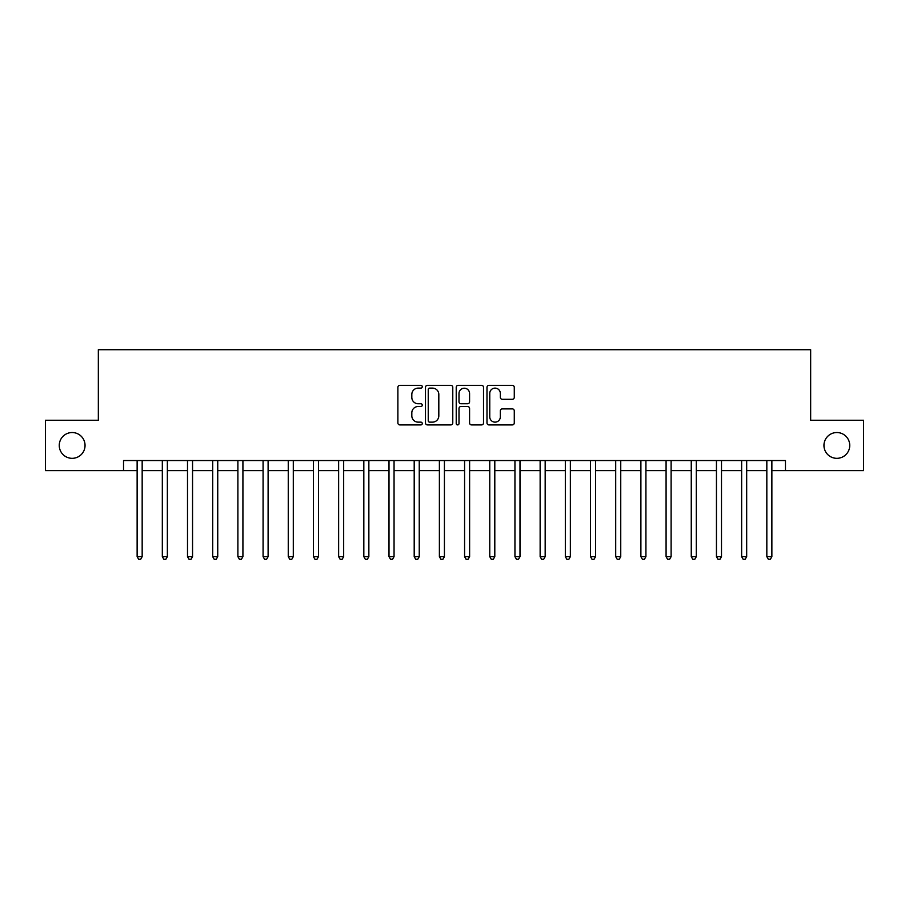 <?xml version="1.0" encoding="UTF-8"?>
<svg xmlns="http://www.w3.org/2000/svg" width="909" height="909" viewBox="0 0 909 909"><rect width="100%" height="100%" fill="white"/><g stroke="black" fill="none" stroke-linecap="round" stroke-linejoin="round"><path stroke-width="1.36" d="M422.265 386.734A1.386 1.386 0 0 0 420.878 385.348L399.858 385.348A1.977 1.977 0 0 0 397.881 387.336L397.881 422.935A1.977 1.977 0 0 0 399.858 424.912L420.878 424.912A1.386 1.386 0 0 0 422.265 423.526A1.386 1.386 0 0 0 420.878 422.14L418.151 422.14A6.329 6.329 0 0 1 411.822 415.811L411.822 412.845A6.329 6.329 0 0 1 418.151 406.516L420.878 406.516A1.386 1.386 0 0 0 422.265 405.13A1.386 1.386 0 0 0 420.878 403.744L418.151 403.744A6.329 6.329 0 0 1 411.822 397.415L411.822 394.449A6.329 6.329 0 0 1 418.151 388.12L420.878 388.12A1.386 1.386 0 0 0 422.265 386.734M823.952 445.433A12.896 12.896 0 0 0 836.848 458.329A12.896 12.896 0 0 0 849.745 445.433A12.896 12.896 0 0 0 836.848 432.536A12.896 12.896 0 0 0 823.952 445.433M59.255 445.433A12.896 12.896 0 0 0 72.152 458.329A12.896 12.896 0 0 0 85.048 445.433A12.896 12.896 0 0 0 72.152 432.536A12.896 12.896 0 0 0 59.255 445.433M512.301 399.301A1.977 1.977 0 0 0 514.278 397.324L514.278 387.336A1.977 1.977 0 0 0 512.301 385.348L488.962 385.348A1.977 1.977 0 0 0 486.985 387.336L486.985 422.935A1.977 1.977 0 0 0 488.962 424.912L512.301 424.912A1.977 1.977 0 0 0 514.278 422.935L514.278 410.868A1.977 1.977 0 0 0 512.301 408.891L502.313 408.891A1.977 1.977 0 0 0 500.336 410.868L500.336 416.856A5.295 5.295 0 0 1 495.041 422.14A5.295 5.295 0 0 1 489.758 416.856L489.758 393.415A5.295 5.295 0 0 1 495.041 388.12A5.295 5.295 0 0 1 500.336 393.415L500.336 397.324A1.977 1.977 0 0 0 502.313 399.301L512.301 399.301M123.533 470.623L45.45 470.623L45.45 420.242L98.342 420.242L98.342 349.715L810.658 349.715L810.658 420.242L863.55 420.242L863.55 470.623L785.467 470.623L785.467 460.545L123.533 460.545L123.533 470.623L137.134 470.623M452.773 387.336A1.977 1.977 0 0 0 450.796 385.348L427.457 385.348A1.977 1.977 0 0 0 425.48 387.336L425.48 422.935A1.977 1.977 0 0 0 427.457 424.912L450.796 424.912A1.977 1.977 0 0 0 452.773 422.935L452.773 387.336M458.204 385.348L481.543 385.348A1.977 1.977 0 0 1 483.52 387.336L483.52 422.935A1.977 1.977 0 0 1 481.543 424.912L471.555 424.912A1.977 1.977 0 0 1 469.578 422.935L469.578 408.493A1.977 1.977 0 0 0 467.601 406.516L460.977 406.516A1.977 1.977 0 0 0 459 408.493L459 423.526A1.386 1.386 0 0 1 457.613 424.912A1.386 1.386 0 0 1 456.227 423.526L456.227 387.336A1.977 1.977 0 0 1 458.204 385.348M142.168 470.623L162.325 470.623M167.358 470.623L187.504 470.623M192.549 470.623L212.695 470.623M217.74 470.623L237.885 470.623M242.919 470.623L263.076 470.623M268.11 470.623L288.255 470.623M293.3 470.623L313.446 470.623M318.491 470.623L338.637 470.623M343.67 470.623L363.827 470.623M368.861 470.623L389.007 470.623M394.052 470.623L414.197 470.623M419.242 470.623L439.388 470.623M444.421 470.623L464.579 470.623M469.612 470.623L489.758 470.623M494.803 470.623L514.948 470.623M519.993 470.623L540.139 470.623M545.173 470.623L565.33 470.623M570.363 470.623L590.509 470.623M595.554 470.623L615.7 470.623M620.745 470.623L640.89 470.623M645.924 470.623L666.081 470.623M671.115 470.623L691.26 470.623M696.305 470.623L716.451 470.623M721.496 470.623L741.642 470.623M746.675 470.623L766.832 470.623M771.866 470.623L785.467 470.623M429.627 388.12A1.386 1.386 0 0 0 428.241 389.507L428.241 420.753A1.386 1.386 0 0 0 429.627 422.14L432.491 422.14A6.329 6.329 0 0 0 438.82 415.811L438.82 394.449A6.329 6.329 0 0 0 432.491 388.12L429.627 388.12M469.578 393.517A5.295 5.295 0 0 0 464.294 388.223A5.295 5.295 0 0 0 459 393.517L459 401.767A1.977 1.977 0 0 0 460.977 403.744L467.601 403.744A1.977 1.977 0 0 0 469.578 401.767L469.578 393.517M142.418 460.545L142.315 460.795A2.011 2.011 0 0 0 142.168 461.556L142.168 556.66L137.134 556.66L137.134 461.556A2.011 2.011 0 0 0 136.986 460.795L136.884 460.545M142.168 556.66L140.656 559.285L138.645 559.285L137.134 556.66M167.608 460.545L167.506 460.795A2.011 2.011 0 0 0 167.358 461.556L167.358 556.66L162.325 556.66L162.325 461.556A2.011 2.011 0 0 0 162.177 460.795L162.075 460.545M167.358 556.66L165.847 559.285L163.836 559.285L162.325 556.66M192.799 460.545L192.697 460.795A2.011 2.011 0 0 0 192.549 461.556L192.549 556.66L187.504 556.66L187.504 461.556A2.011 2.011 0 0 0 187.368 460.795L187.265 460.545M192.549 556.66L191.038 559.285L189.015 559.285L187.504 556.66M217.978 460.545L217.876 460.795A2.011 2.011 0 0 0 217.74 461.556L217.74 556.66L212.695 556.66L212.695 461.556A2.011 2.011 0 0 0 212.547 460.795L212.445 460.545M217.74 556.66L216.228 559.285L214.206 559.285L212.695 556.66M243.169 460.545L243.067 460.795A2.011 2.011 0 0 0 242.919 461.556L242.919 556.66L237.885 556.66L237.885 461.556A2.011 2.011 0 0 0 237.738 460.795L237.635 460.545M242.919 556.66L241.408 559.285L239.397 559.285L237.885 556.66M268.36 460.545L268.257 460.795A2.011 2.011 0 0 0 268.11 461.556L268.11 556.66L263.076 556.66L263.076 461.556A2.011 2.011 0 0 0 262.928 460.795L262.826 460.545M268.11 556.66L266.598 559.285L264.587 559.285L263.076 556.66M293.55 460.545L293.448 460.795A2.011 2.011 0 0 0 293.3 461.556L293.3 556.66L288.255 556.66L288.255 461.556A2.011 2.011 0 0 0 288.119 460.795L288.017 460.545M293.3 556.66L291.789 559.285L289.766 559.285L288.255 556.66M318.729 460.545L318.627 460.795A2.011 2.011 0 0 0 318.491 461.556L318.491 556.66L313.446 556.66L313.446 461.556A2.011 2.011 0 0 0 313.298 460.795L313.196 460.545M318.491 556.66L316.98 559.285L314.957 559.285L313.446 556.66M343.92 460.545L343.818 460.795A2.011 2.011 0 0 0 343.67 461.556L343.67 556.66L338.637 556.66L338.637 461.556A2.011 2.011 0 0 0 338.489 460.795L338.387 460.545M343.67 556.66L342.159 559.285L340.148 559.285L338.637 556.66M369.111 460.545L369.009 460.795A2.011 2.011 0 0 0 368.861 461.556L368.861 556.66L363.827 556.66L363.827 461.556A2.011 2.011 0 0 0 363.68 460.795L363.577 460.545M368.861 556.66L367.35 559.285L365.338 559.285L363.827 556.66M394.301 460.545L394.199 460.795A2.011 2.011 0 0 0 394.052 461.556L394.052 556.66L389.007 556.66L389.007 461.556A2.011 2.011 0 0 0 388.87 460.795L388.768 460.545M394.052 556.66L392.54 559.285L390.518 559.285L389.007 556.66M419.481 460.545L419.379 460.795A2.011 2.011 0 0 0 419.242 461.556L419.242 556.66L414.197 556.66L414.197 461.556A2.011 2.011 0 0 0 414.049 460.795L413.947 460.545M419.242 556.66L417.731 559.285L415.708 559.285L414.197 556.66M444.671 460.545L444.569 460.795A2.011 2.011 0 0 0 444.421 461.556L444.421 556.66L439.388 556.66L439.388 461.556A2.011 2.011 0 0 0 439.24 460.795L439.138 460.545M444.421 556.66L442.91 559.285L440.899 559.285L439.388 556.66M469.862 460.545L469.76 460.795A2.011 2.011 0 0 0 469.612 461.556L469.612 556.66L464.579 556.66L464.579 461.556A2.011 2.011 0 0 0 464.431 460.795L464.329 460.545M469.612 556.66L468.101 559.285L466.09 559.285L464.579 556.66M495.053 460.545L494.951 460.795A2.011 2.011 0 0 0 494.803 461.556L494.803 556.66L489.758 556.66L489.758 461.556A2.011 2.011 0 0 0 489.621 460.795L489.519 460.545M494.803 556.66L493.292 559.285L491.269 559.285L489.758 556.66M520.232 460.545L520.13 460.795A2.011 2.011 0 0 0 519.993 461.556L519.993 556.66L514.948 556.66L514.948 461.556A2.011 2.011 0 0 0 514.801 460.795L514.699 460.545M519.993 556.66L518.482 559.285L516.46 559.285L514.948 556.66M545.423 460.545L545.32 460.795A2.011 2.011 0 0 0 545.173 461.556L545.173 556.66L540.139 556.66L540.139 461.556A2.011 2.011 0 0 0 539.991 460.795L539.889 460.545M545.173 556.66L543.662 559.285L541.65 559.285L540.139 556.66M570.613 460.545L570.511 460.795A2.011 2.011 0 0 0 570.363 461.556L570.363 556.66L565.33 556.66L565.33 461.556A2.011 2.011 0 0 0 565.182 460.795L565.08 460.545M570.363 556.66L568.852 559.285L566.841 559.285L565.33 556.66M595.804 460.545L595.702 460.795A2.011 2.011 0 0 0 595.554 461.556L595.554 556.66L590.509 556.66L590.509 461.556A2.011 2.011 0 0 0 590.373 460.795L590.271 460.545M595.554 556.66L594.043 559.285L592.02 559.285L590.509 556.66M620.983 460.545L620.881 460.795A2.011 2.011 0 0 0 620.745 461.556L620.745 556.66L615.7 556.66L615.7 461.556A2.011 2.011 0 0 0 615.552 460.795L615.45 460.545M620.745 556.66L619.234 559.285L617.211 559.285L615.7 556.66M646.174 460.545L646.072 460.795A2.011 2.011 0 0 0 645.924 461.556L645.924 556.66L640.89 556.66L640.89 461.556A2.011 2.011 0 0 0 640.743 460.795L640.64 460.545M645.924 556.66L644.413 559.285L642.402 559.285L640.89 556.66M671.365 460.545L671.262 460.795A2.011 2.011 0 0 0 671.115 461.556L671.115 556.66L666.081 556.66L666.081 461.556A2.011 2.011 0 0 0 665.933 460.795L665.831 460.545M671.115 556.66L669.603 559.285L667.592 559.285L666.081 556.66M696.555 460.545L696.453 460.795A2.011 2.011 0 0 0 696.305 461.556L696.305 556.66L691.26 556.66L691.26 461.556A2.011 2.011 0 0 0 691.124 460.795L691.022 460.545M696.305 556.66L694.794 559.285L692.772 559.285L691.26 556.66M721.735 460.545L721.632 460.795A2.011 2.011 0 0 0 721.496 461.556L721.496 556.66L716.451 556.66L716.451 461.556A2.011 2.011 0 0 0 716.303 460.795L716.201 460.545M721.496 556.66L719.985 559.285L717.962 559.285L716.451 556.66M746.925 460.545L746.823 460.795A2.011 2.011 0 0 0 746.675 461.556L746.675 556.66L741.642 556.66L741.642 461.556A2.011 2.011 0 0 0 741.494 460.795L741.392 460.545M746.675 556.66L745.164 559.285L743.153 559.285L741.642 556.66M772.116 460.545L772.014 460.795A2.011 2.011 0 0 0 771.866 461.556L771.866 556.66L766.832 556.66L766.832 461.556A2.011 2.011 0 0 0 766.685 460.795L766.582 460.545M771.866 556.66L770.355 559.285L768.344 559.285L766.832 556.66"/></g></svg>
